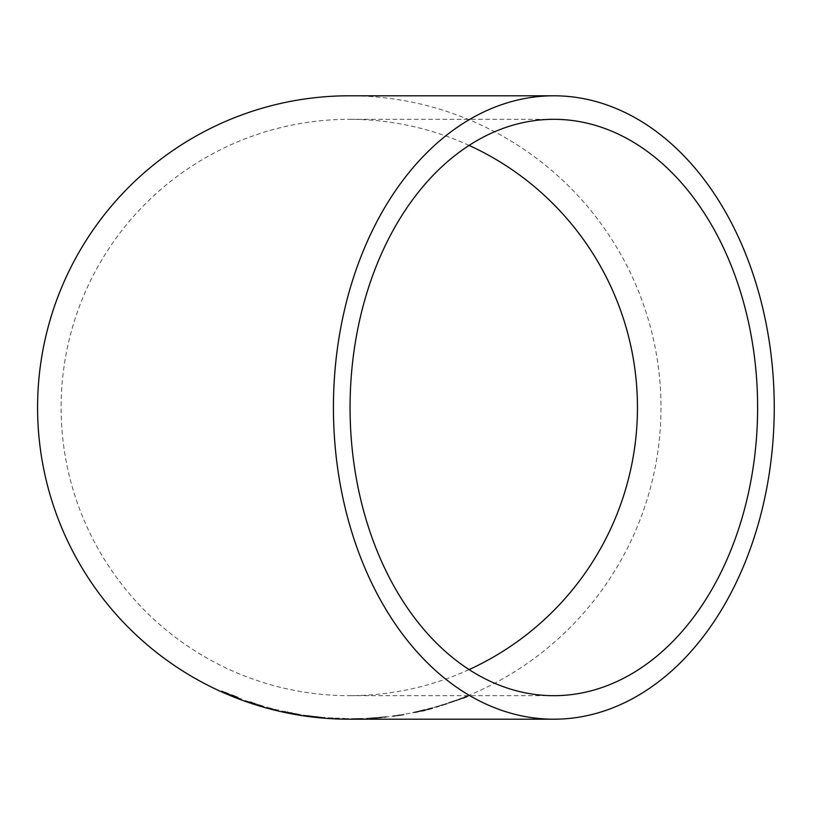 <?xml version="1.0" encoding="UTF-8"?>
<svg xmlns="http://www.w3.org/2000/svg" width="815" height="815" viewBox="0 0 815 815"><rect width="100%" height="100%" fill="white"/><g stroke="black" fill="none" stroke-linecap="round" stroke-linejoin="round"><path stroke-width="0.61" stroke-dasharray="4.08 3.06" d="M349.289 719.207A311.707 311.707 0 0 0 660.985 407.5A311.707 311.707 0 0 0 349.289 95.793M463.358 697.905L467.769 696.153L460.821 699.148L468.258 696.621L448.841 703.151L458.519 699.912L467.576 695.653L467.769 696.153M435.842 706.839L446.814 703.437L435.821 706.778L435.974 707.288L446.977 703.936L435.984 707.349L435.831 706.839L435.984 707.349M423.464 710.436L432.918 708.154L416.801 712.188L432.592 708.51L423.983 710.863L412.92 712.972L423.464 710.436L423.342 709.916L432.775 707.644L432.918 708.154M399.982 714.898L392.922 715.865L392.993 716.395L403.985 714.877L392.993 716.436L392.922 715.865L399.982 714.898L400.063 715.417M376.469 718.249L386.3 717.19L376.469 718.249L376.428 717.73L366.556 718.28L366.587 718.81M351.52 719.207L363.032 718.952L351.52 719.207L351.52 718.677L363.001 718.423L363.032 718.952L363.001 718.433L351.52 718.677L351.52 719.207L351.52 718.677M469.114 145.416A288.184 288.184 0 0 0 61.105 407.5A288.184 288.184 0 0 0 469.114 669.584M237.685 697.752L241.474 699.066L237.797 697.599L237.603 698.088M237.899 697.161L235.321 696.142L235.128 696.631M235.321 696.142L221.772 690.865L221.548 691.344M221.772 690.865L221.537 691.426M221.751 690.947L234.109 696.224L233.915 696.713M234.129 696.142L226.234 692.852L234.129 696.142L233.925 696.642M250.164 701.949L264.05 706.462L250.164 701.949L249.991 702.459M251.692 702.286L251.519 702.795M262.573 705.739L262.43 706.248M254.351 703.376L254.188 703.885M260.25 705.342L260.097 705.851M261.768 705.902L261.625 706.411M264.05 706.462L263.907 706.972M278.2 710.171L278.078 710.68L278.21 710.16L267.106 707.298L278.2 710.201L278.078 710.721M267.106 707.298L266.963 707.858M281.674 710.935L301.092 714.694L281.674 710.935L281.562 711.444M291.383 712.758L291.281 713.278M284.588 711.719L284.476 712.239M291.332 713.115L291.24 713.634M301.092 714.694L301.01 715.224M297.18 714.042L287.308 712.015L285.413 712.31L285.535 711.78L297.18 714.042L297.098 714.561M285.535 711.78L285.423 712.3L285.535 711.78M287.308 712.015L287.196 712.534M291.332 712.799L291.23 713.319M291.332 713.084L291.23 713.604M320.713 717.302L320.662 717.832L320.723 717.119L303.435 715.101L324.655 717.618L320.723 717.251L320.672 717.77M324.655 717.618L324.604 718.147M320.723 717.119L320.672 717.638M317.972 716.823L317.911 717.353M303.435 715.101L303.353 715.652M316.729 717.373L316.791 716.762L308.284 715.804L316.791 716.843L316.729 717.394M316.78 716.905L316.729 717.434M308.284 715.804L308.213 716.324M316.791 716.762L316.729 717.292M328.211 717.821L347.964 718.667L328.211 717.821L328.17 718.351M338.082 718.372L338.062 718.901M332.153 718.096L332.123 718.616M337.991 718.382L337.97 718.901M343.604 718.586L343.594 719.115M335.301 718.3L335.281 718.83M328.221 717.913L328.18 718.433M327.803 717.893L327.773 718.412M347.964 718.667L347.954 719.197M332.866 718.198L332.836 718.728M338.989 718.463L338.969 718.993M347.567 718.657L347.557 719.187M366.556 718.28L369.541 718.066L369.572 718.596M369.541 718.066L376.408 717.557L376.459 718.076M376.387 717.709L376.428 718.229L372.323 718.514L382.306 717.088L370.499 718.056L386.239 716.66L386.3 717.19M386.239 716.66L376.428 717.73M376.459 718.096L382.367 717.618L382.306 717.078L382.367 717.618L376.428 718.229M370.499 718.056L370.53 718.586M372.292 717.984L372.323 718.514M382.306 717.088L382.367 717.618M399.961 714.643L400.043 715.163M403.863 713.981L403.955 714.511M403.894 714.358L403.985 714.877M401.388 714.775L401.469 715.295M432.775 707.644L424.004 710.079L424.126 710.599M424.004 710.079L416.689 711.668L416.801 712.188L416.689 711.668L420.306 711.067L420.428 711.577M420.306 711.067L423.596 710.323L423.719 710.843M423.596 710.323L427.264 709.407L427.396 709.916M427.264 709.407L428.772 709.498M428.639 708.989L432.459 708.001L432.592 708.51M432.459 708.001L423.861 710.344L423.983 710.863M423.861 710.344L416.129 711.994L416.241 712.504M416.129 711.994L412.818 712.453L412.92 712.972M412.818 712.453L423.342 709.916M423.046 710.028L416.679 711.587L429.098 709.172L416.791 712.106L423.179 710.548M422.924 710.273L423.046 710.782M428.965 708.663L429.098 709.172M416.679 711.587L416.791 712.106M446.824 703.508L446.987 704.017M467.576 695.653L460.638 698.649L460.821 699.148M460.638 698.649L468.065 696.122L468.258 696.621M468.065 696.122L463.654 697.854L463.847 698.353M463.654 697.854L458.488 699.545L458.672 700.044M458.488 699.545L453.619 701.511L453.792 702.01M453.619 701.511L449.126 703.019L449.299 703.528M449.126 703.019L456.186 700.289L456.369 700.788M456.186 700.289L448.668 702.652L448.841 703.151M448.668 702.652L453.15 701.114L453.334 701.613M453.15 701.114L458.336 699.413L458.519 699.912M458.336 699.413L463.165 697.416M553.843 695.684L349.289 695.684M553.843 119.316L349.289 119.316M363.001 718.433L363.021 718.962M392.922 715.886L392.993 716.416"/><path stroke-width="1.22" d="M553.843 719.207A311.707 220.407 90 0 0 774.25 407.5A311.707 220.407 90 0 0 553.843 95.793A311.707 220.407 90 0 0 333.427 407.5A311.707 220.407 90 0 0 553.843 719.207L349.289 719.207A311.707 311.707 0 0 1 37.582 407.5A311.707 311.707 0 0 1 349.289 95.793L553.843 95.793M338.062 718.901L327.773 718.412L338.062 718.901M347.954 719.197L347.954 718.667M324.655 717.607L324.604 718.137L303.353 715.621L324.604 718.147M291.281 713.278L301.01 715.224L291.281 713.278M267.096 707.349L266.963 707.858L278.088 710.68L266.963 707.858L267.106 707.298M278.078 710.721L278.2 710.171M255.238 704.15L245.407 700.931L255.238 704.15M245.02 700.91L254.107 704.129L245.02 700.91M241.301 699.494L221.548 691.344L241.301 699.494M350.063 407.5A288.184 203.77 90 0 0 553.843 695.684A288.184 203.77 90 0 0 757.614 407.5A288.184 203.77 90 0 0 553.843 119.316A288.184 203.77 90 0 0 350.063 407.5M469.114 669.584A288.184 288.184 0 0 0 469.114 145.416M234.088 696.336L237.776 697.783M233.976 696.397L226.02 693.331L233.925 696.642L234.18 695.908M250.164 701.949L249.991 702.459M251.692 702.286L251.519 702.795M254.351 703.376L254.188 703.885M260.25 705.342L260.097 705.851M261.768 705.902L261.625 706.411M284.588 711.719L284.476 712.239M291.332 713.115L291.24 713.634M291.23 713.319L297.098 714.561L291.23 713.319L291.332 712.799M287.308 712.015L287.196 712.534M316.791 716.762L316.729 717.292L308.213 716.324L316.729 717.373L316.791 716.843L316.729 717.394M308.284 715.804L308.213 716.324M332.153 718.096L332.123 718.616M337.991 718.382L337.97 718.901M343.604 718.586L343.594 719.115M332.866 718.198L332.836 718.728M338.989 718.463L338.969 718.993M285.535 711.78L285.423 712.3L285.535 711.78M285.413 712.31L285.525 711.79"/></g></svg>
